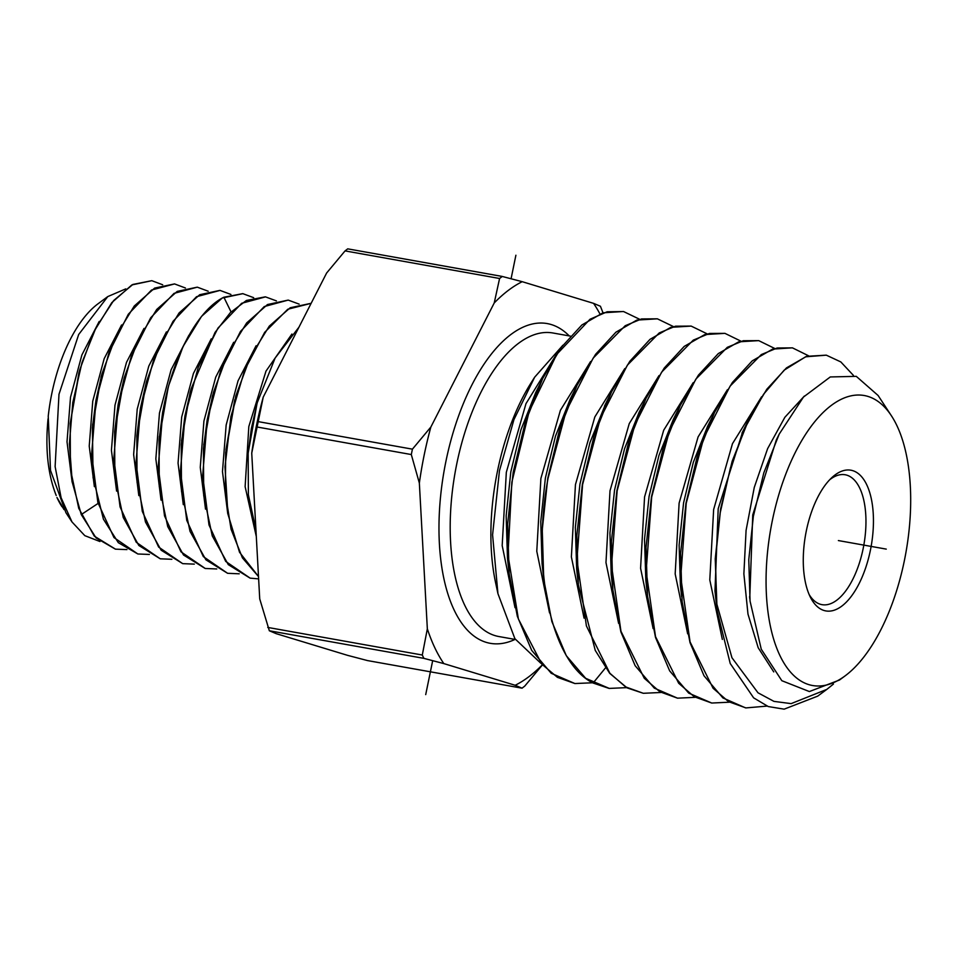 <?xml version="1.0" encoding="UTF-8"?>
<svg xmlns="http://www.w3.org/2000/svg" width="958" height="958" viewBox="0 0 958 958"><rect width="100%" height="100%" fill="white"/><g stroke="black" fill="none" stroke-linecap="round" stroke-linejoin="round"><path stroke-width="1.44" d="M542.264 664.912A210.784 98.183 100.1 0 1 515.176 685.269L443.817 663.595A210.784 98.183 100.1 0 1 427.34 628.831L419.353 483.071A210.784 98.183 100.1 0 1 430.861 427.04L494.232 302.956A210.784 98.183 100.1 0 1 522.218 281.688L593.577 303.363A210.784 98.183 100.1 0 1 599.924 313.913M602.989 312.811L600.427 306.261L593.577 303.363M522.218 281.688L502.064 276.407L347.67 248.841L501.86 276.383M251.738 453.146A210.784 98.183 -79.9 0 1 263.234 397.103L251.738 453.146L259.726 598.894L269.342 630.771L276.203 633.669L347.562 655.344L367.501 660.577L522.098 688.191L367.501 660.577M347.742 248.852L345.06 250.9L326.618 273.03L263.234 397.103M515.176 685.269L522.038 688.167L524.721 686.132L542.36 665.02M502.267 276.455L499.585 278.491L494.232 302.956M427.34 628.831L422.298 655.021L423.879 658.362L443.817 663.595M430.861 427.04L412.419 449.158L411.305 454.547L419.353 483.071M255.942 529.942L248.385 494.831L248.158 453.493L251.331 428.669L257.259 402.671L275.114 358.053L298.944 327.205M190.079 392.541L181.529 440.872M212.436 396.061L203.743 444.955M234.746 399.726L225.908 449.913M257.019 403.546L248.206 452.835M265.27 296.848L246.398 300.477L230.315 312.655L215.011 332.474L191.121 388.84L184.918 416.059L181.218 444.656L181.505 491.226L190.031 531.367L205.922 559.831L227.585 573.291L203.324 556.598L186.75 520.362L180.463 471.108L185.014 416.071L198.222 367.369L218.005 328.055L241.691 303.279L265.522 296.884L276.407 300.896M258.624 578.883L250.146 578.141L225.717 561.424L209 524.984L202.677 475.467L207.263 419.999L220.544 371.045L240.494 331.42L264.252 306.572L288.154 300.105L267.51 304.536L246.661 322.93L227.968 353.286L213.478 392.337L207.156 419.987L203.443 448.751L203.719 495.573L212.269 535.917L228.291 564.633L250.05 578.117M258.492 576.56L242.422 557.867L231.07 529.235L225.346 493.131L225.669 452.715L235.788 396.013L250.445 356.604L269.27 326.151L290.178 307.769L310.895 303.351M211.251 338.821L193.42 373.452L181.685 417.053L178.056 463.085L183.289 504.626M233.668 342.281L215.73 377.141L203.922 421.029L200.258 467.336L205.515 509.129M256.085 345.742L238.039 380.841L226.16 424.993L222.472 471.587L227.741 513.644M291.915 334.031L265.989 371.117L248.817 426.561L245.128 486.652L256.301 536.504M311.003 303.363L287.795 309.242L264.683 332.33L244.817 369.68L230.926 416.514L224.986 466.797L227.92 514.075L239.536 552.275L258.492 576.5M288.262 300.117L299.147 304.129M239.213 573.806L227.693 573.303M216.759 568.956L205.24 568.477L180.966 551.82L164.525 515.895L158.25 466.845L162.776 412.156C172.201 357.442 197.767 309.817 223.873 297.231L242.781 293.639L253.666 297.675M149.4 554.442L137.868 553.987L113.978 537.582L97.872 502.507L91.633 454.14L96.051 400.372L109.008 352.568L128.312 314.236L151.508 290.046L174.56 283.927L185.433 287.999M174.56 283.915L154.645 288.095L134.288 305.997L116.169 335.432L101.967 373.848L95.944 400.348L92.399 427.687L93.094 477.731L103.416 519.176L118.325 542.683L137.868 553.987M242.901 293.663L222.268 298.01L201.515 316.391L183.074 346.509L168.776 385.272L162.668 412.132L159.052 440.021L159.256 486.52L167.722 526.589L183.505 554.993L205.132 568.453M197.3 287.161L177.218 291.388L156.717 309.446L138.491 339.084L124.229 377.656L118.181 404.276L114.625 431.711L114.852 477.922L123.235 517.476L138.838 545.485L160.226 558.789L136.275 542.288L120.073 506.938L113.846 458.331L118.289 404.3L131.294 356.316L150.669 317.793L174.021 293.376L197.3 287.161L208.173 291.22M219.933 290.382L199.743 294.705L179.098 312.943L160.764 342.82L146.502 381.5L140.431 408.204L136.838 435.878L137.054 482.209L145.472 522.026L161.16 550.215L182.679 563.627L158.621 547.054L142.299 511.392L136.048 462.594L140.539 408.228L153.579 360.052L173.051 321.301L196.534 296.705L220.041 290.406L230.914 294.453M71.994 521.954L65.946 512.746L50.511 470.414L48.235 416.215A114.828 53.492 100.1 0 1 51.78 393.666A114.828 53.492 -79.9 0 1 98.099 303.734L107.787 296.573L78.688 334.486L58.989 394.265L55.121 466.606L61.12 497.789L71.994 521.954L84.807 535.654L99.943 541.533M115.511 549.173L94.291 536.121L78.748 508.339L70.425 469.18L70.197 423.436L79.742 369.848L93.764 331.935L111.799 302.632L131.857 284.933L151.819 280.682M78.927 372.794L70.197 423.436M101.356 376.063L92.603 425.376M61.995 506.734A114.828 53.492 -79.9 0 1 61.875 506.543A114.828 53.492 -79.9 0 1 56.941 497.465L63.994 509.596M125.761 288.885L107.787 296.573M56.941 497.465L61.504 505.046M99.165 321.505L81.885 354.951L70.521 397.187L67.012 441.818L72.125 482.09M121.57 324.978L104.183 358.663L92.746 401.174L89.226 446.081L94.363 486.604M162.692 284.777L151.795 280.682L132.875 284.454L113.679 300.513L96.147 327.349L82.041 362.447L72.796 402.516L69.395 443.77L72.269 482.329L81.262 514.566L98.027 503.465M56.223 495.514C47.84 474.282 45.11 448.703 48.056 418.754M124.229 377.656L114.625 431.711M146.502 381.5L136.838 435.878M168.273 387.116L159.22 438.034M143.987 328.438L126.492 362.364L114.984 405.138L111.427 450.332L116.589 491.107M166.417 331.899L148.801 366.064L137.222 409.114L133.641 454.583L138.826 495.609M188.834 335.36L171.111 369.752L159.459 413.078L155.843 458.834L161.052 500.124M126.935 549.605L115.415 549.15L96.087 537.941L81.262 514.566M171.853 559.28L160.321 558.813M194.306 564.118L182.786 563.651M829.616 479.826A65.97 30.728 -79.9 0 1 845.172 474.761A65.97 30.728 -79.9 0 1 846.824 475.156A65.97 30.728 -79.9 0 1 863.493 546.898A65.97 30.728 -79.9 0 1 821.976 604.654A65.97 30.728 -79.9 0 1 820.323 604.259A65.97 30.728 -79.9 0 1 809.139 594.523M824.012 610.486A71.467 33.291 -79.9 0 1 810.432 597.301A71.467 33.291 -79.9 0 1 831.795 477.659A71.467 33.291 -79.9 0 1 852.716 470.641A71.467 33.291 -79.9 0 1 870.391 550.287A71.467 33.291 -79.9 0 1 824.012 610.486M904.376 560.61A147.292 68.617 100.1 0 0 891.431 415.808A147.292 68.617 100.1 0 0 772.352 520.517A147.292 68.617 100.1 0 0 844.968 675.977A147.292 68.617 100.1 0 0 904.376 560.61M853.398 375.38L840.813 361.92L826.311 355.167L805.618 356.807L784.207 370.123L763.586 394.229L745.228 427.543L730.427 467.863L720.26 512.542L715.494 558.61L716.548 603.025L731.948 657.739L757.994 692.79L773.944 701.376L791.14 703.627L826.826 689.389L833.46 684.048M716.548 603.025A180.02 83.861 100.1 0 0 717.111 610.701L715.231 558.837L720.572 509.093L732.163 461.241L749 418.957L766.831 389.211L786.446 367.92L806.612 356.328L826.287 355.155M844.968 675.977L839.507 680.012L809.366 691.556L781.824 680.695L761.251 649.189L750.054 601.109L748.773 559.676L753.347 516.398L763.813 472.857L779.237 434.058L803.463 397.055L830.287 376.949L856.284 376.35L878.091 395.474L891.431 415.808M826.826 689.389L817.689 696.143L784.147 709.16L768.232 706.549L753.623 697.843L730.224 663.499L717.111 610.701M749.755 598.283L752.749 514.925L776.339 439.902L779.237 434.058M716.656 606.654L714.979 590.99L718.201 508.71L742.749 431.591M773.753 671.917L758.197 647.752L747.982 614.114L743.875 573.854L746.078 530.397L754.269 487.442L767.621 448.631L784.865 417.281L804.373 396.049M722.344 639.429L709.794 579.937L713.638 509.536L732.475 443.662L761.598 396.768M767.083 706.094L745.935 707.914L728.535 701.651L713.087 688.251L690.071 641.932L680.731 577.039L686.227 503.225L703.723 438.057L730.128 386.086L761.323 354.568L777.189 347.994L792.505 347.886L808.504 355.765M792.254 347.838L772.591 349.107L752.234 360.867L732.439 382.422L714.512 412.419L697.556 455.182L685.976 503.178L680.623 553.281L682.108 601.576L690.023 642.638L704.022 675.797L722.919 697.939L745.504 707.854M729.289 702.202L711.722 703.04L694.227 696.729L678.671 683.246L655.523 636.627L646.135 571.303L651.691 496.986L669.307 431.387L695.903 379.069L727.314 347.335L743.3 340.725L758.724 340.629L774.723 348.473M758.724 340.629L738.714 341.826L718.284 353.598L698.43 375.129L680.384 405.162L663.175 448.38L651.428 496.939L646.027 547.401L647.524 596.032L655.511 637.441L669.654 670.863L688.694 693.101L711.722 703.04M695.077 697.34L677.522 698.166L659.894 691.808L644.267 678.264L620.964 631.286L611.527 565.507L617.144 490.747L634.867 424.801L661.655 372.099L693.281 340.138L709.375 333.456L724.943 333.36L740.953 341.168M724.943 333.36L704.777 334.57L684.228 346.401L664.265 368.028L646.087 398.241L628.723 441.782L616.88 490.712L611.444 541.282L612.88 590.068L620.892 631.909L635.13 665.69L654.302 688.131L677.522 698.166M691.161 326.091L670.792 327.337L650.015 339.336L629.849 361.262L611.515 391.882L594.176 435.519L582.332 484.473L576.848 535.57L578.333 584.823L595.265 650.434L609.719 673.354L627.131 687.904L643.309 693.293L625.574 686.886L609.875 673.27L586.404 625.945L576.932 559.712L582.596 484.52L600.415 418.203L627.406 365.118L659.236 332.941L675.462 326.199L691.161 326.091L707.184 333.863M626.652 687.64L609.108 688.419L593.086 683.03C551.401 662.565 531.199 569.052 548.048 478.281L565.998 411.545L593.182 358.1L625.227 325.72L641.573 318.93L657.38 318.822L673.414 326.57M657.38 318.822L636.83 320.092L615.91 332.198L595.589 354.304L577.099 385.2L559.688 429.052L547.784 478.234L542.252 529.702L543.737 579.315L551.88 621.586L566.298 655.691L585.661 678.3L609.372 688.455M660.864 692.49L643.309 693.293M639.633 319.277L623.61 311.566L607.144 311.781L590.044 319.23L556.706 354.412L529.103 411.677L511.859 482.185L507.979 555.041L518.386 618.988L541.797 664.134L557.412 677.342L574.896 683.545L592.439 682.779M574.896 683.545L551.221 673.282L531.678 650.35L517.344 616.329L509.153 573.71L507.644 524.038L513.189 472.306L525.224 422.514L542.719 378.458L561.352 347.299L581.877 324.978L602.989 312.811L623.347 311.506M680.42 585.793L679.126 545.102L683.581 502.842L693.329 462.283L707.507 426.561L713.902 413.664M645.836 580.285L644.53 539.15L649.069 496.436L658.96 455.457L673.33 419.4M612.892 590.068L611.216 574.453L609.947 533.019L614.557 490.017L624.544 448.775L639.034 412.479L644.183 402.156M687.664 633.837L675.174 573.914L679.114 503.118L698.095 436.908L727.397 389.726M653.128 628.604L640.579 568.25L644.566 496.951L663.678 430.25L693.185 382.685M618.605 623.359L605.971 562.586L610.006 490.783L629.25 423.592L658.972 375.644M562.909 345.215L534.66 377.189L513.943 419.604L499.453 470.725L492.58 534.839L497.944 593.685L514.901 638.711L540.803 663.235M584.069 618.126L571.375 556.909L575.447 484.616L594.834 416.946L624.772 368.602M549.533 612.892L536.779 551.257L540.887 478.461L560.406 410.287L590.559 361.561M515.009 607.659L502.184 545.593L506.327 472.306L525.978 403.653L556.335 354.52M534.66 377.189L531.307 382.481A154.154 71.814 100.1 0 0 497.501 471.049A154.154 71.814 -79.9 0 0 495.573 582.596L497.944 593.685M577.997 581.554L576.668 569.1L575.351 527.415L579.937 484.137L589.96 442.608L605.743 403.569M543.461 576.62L542.072 563.591L540.755 521.631L545.377 478.042L555.46 436.201L570.106 399.318L575.854 387.75M509.153 573.71L507.477 558.023L506.159 515.775L510.818 471.887L520.96 429.747L535.714 392.588L541.869 380.182M838.37 540.563L886.258 549.114M515.895 255.235L511.081 278.742L515.895 255.235M432.681 660.661L425.711 694.61L432.681 660.661M569.22 335.911A162.405 75.658 100.1 0 0 445.913 461.373A162.405 75.658 100.1 0 0 515.021 639.417M345.06 250.9L499.585 278.491M257.882 421.568L412.419 449.158M256.78 426.945L411.305 454.547M267.761 627.43L422.298 655.021M269.342 630.771L423.879 658.362M223.873 297.231L231.046 311.925M605.468 667.93L593.086 683.03M570.393 336.114L552.982 333.001A154.154 71.814 100.1 0 0 456.786 463.78A154.154 71.814 100.1 0 0 498.783 636.519L515.392 639.489M190.091 392.505L191.121 388.84M212.448 396.025L212.712 395.115M79.753 369.848L78.736 373.452M101.584 375.225L100.973 377.416M92.555 425.879L92.71 423.975M168.776 385.272L167.782 388.852M159.052 440.021L159.351 436.309M749.839 599.049L749.587 596.642M741.971 433.148L748.066 420.861M680.455 585.817L681.629 596.69M645.848 580.32L647.201 592.942M673.342 419.376L679.426 407.102M604.522 406.024L610.078 394.828"/></g></svg>
